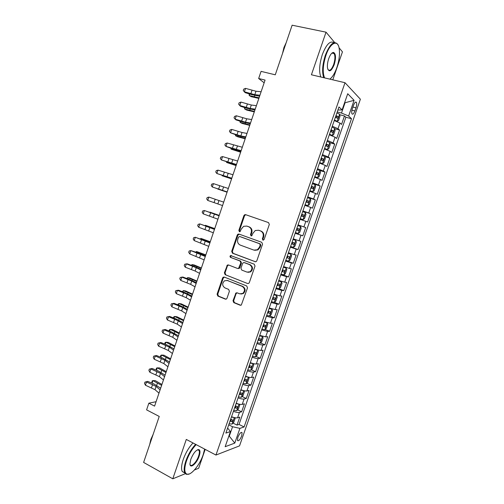 <?xml version="1.0" encoding="UTF-8"?>
<svg xmlns="http://www.w3.org/2000/svg" width="504" height="504" viewBox="0 0 504 504"><rect width="100%" height="100%" fill="white"/><g stroke="black" fill="none" stroke-linecap="round" stroke-linejoin="round"><path stroke-width="0.76" d="M262.912 240.143L264.153 239.482L269.325 224.456L268.519 222.592L245.618 214.673L244.673 214.729L243.892 215.63L238.852 230.404L239.387 231.683L240.08 231.632L241.246 229.112L243.627 226.309L246.771 226.082L248.661 226.75C251.011 227.884 251.849 229.856 251.162 232.659L250.507 234.581L251.055 235.878L251.779 235.822L252.939 233.289L255.251 230.523L258.546 230.246L260.467 230.927C262.861 232.079 263.712 234.07 263.019 236.893L262.357 238.833L262.912 240.143M198.362 450.097L198.418 449.536M333.125 52.8L333.068 52.479M241.712 435.916L242.078 432.678C240.944 431.884 239.545 433.421 237.869 437.302L237.504 440.54C238.65 441.321 240.055 439.778 241.712 435.916M233.018 300.712L233.787 302.608L240.106 305.21L241.303 305.065L247.514 287.86L246.727 285.957L224.311 277.08L223.241 277.181L222.617 277.969L217.085 294.178L217.835 296.05L225.307 299.118L226.441 298.998L227.008 298.248L229.396 291.274L228.633 289.391L224.91 287.885C222.094 285.768 221.968 283.399 224.519 280.785L227.43 280.507L242.178 286.373C245.007 288.42 245.202 290.789 242.752 293.46L239.621 293.826L237.145 292.824L235.992 292.95L233.018 300.712L233.661 300.749L234.429 302.646L240.843 305.273M334.675 42.531L326.031 32.174L292.125 25.2L275.272 74.806L261.072 71.366L258.659 78.498L265.066 80.086L154.583 406.123L148.856 403.175L146.595 409.865L159.232 416.443L143.615 462.426L172.784 478.8L185.34 473.684M326.031 32.174L311.415 74.775L345.007 82.719L215.958 455.049L186.297 439.431L172.784 478.8M255.062 261.715L256.19 261.595L256.826 260.795L262.54 244.175L261.74 242.298L238.991 234.077L238.001 234.152L237.277 235.015L231.701 251.357L232.464 253.203L255.496 261.797M255.011 266.062L249.316 282.612L248.737 283.38L247.571 283.513L225.137 274.667L224.381 272.809L227.405 265.041L228.451 264.947L237.497 268.443L238.587 268.336L240.817 262.874L240.043 261.003L230.605 257.418C229.856 256.857 229.83 256.227 230.542 255.547L254.218 264.172L255.011 266.062M194.405 469.993L198.658 468.266L205.178 449.373M332.791 79.834L342.455 51.855L339.034 47.754M233.024 423.108L237.012 425.093L239.784 417.123L237.573 417.791L239.438 412.436C238.09 412.7 236.08 412.335 233.409 411.321M237.579 409.834L241.637 411.806L244.409 403.811L242.229 404.391L244.094 399.017C242.764 399.244 240.761 398.847 238.083 397.845M242.147 396.522L246.267 398.481L249.052 390.468L246.897 390.953L248.768 385.573C247.451 385.743 245.454 385.327 242.771 384.331M246.721 383.172L250.91 385.119L253.701 377.087L251.578 377.483L253.455 372.084C252.151 372.21 250.16 371.776 247.47 370.78M251.307 369.791L255.566 371.725L258.369 363.668L256.271 363.976L258.155 358.565C256.87 358.64 254.879 358.18 252.183 357.191M255.9 356.372L260.234 358.294L263.044 350.217L260.978 350.431L262.861 345.007C261.595 345.032 259.61 344.553 256.908 343.571M260.499 342.922L264.915 344.831L267.731 336.729L265.696 336.855L267.586 331.411L261.645 329.912M265.11 329.427L269.615 331.323L272.431 323.209L270.428 323.234L272.324 317.778L266.396 316.216M269.722 315.901L274.321 317.791L277.15 309.651L275.171 309.582L277.074 304.114L271.158 302.482M274.346 302.337L279.04 304.214L281.875 296.056L279.928 295.898L281.831 290.411L275.934 288.71M278.668 288.622L283.771 290.606L286.612 282.423L284.697 282.171L286.606 276.671L280.722 274.907M281.452 274.289L288.515 276.961L291.362 268.752L289.479 268.411L291.394 262.893L285.522 261.059M285.718 260.499L293.271 263.277L296.132 255.049L294.273 254.608L296.195 249.077L290.336 247.181M290.455 246.847L298.04 249.556L300.907 241.309L299.08 240.773L301.008 235.229L295.168 233.257M295.199 233.157L302.822 235.803L305.695 227.531L298.053 224.929M298.072 224.891L303.899 226.901L305.834 221.338L307.616 222.012L310.502 213.715L302.822 211.182M302.917 210.911L308.731 212.99L310.672 207.415L312.423 208.177L315.315 199.861L307.604 197.398M307.78 196.894L313.582 199.036L315.523 193.448L317.243 194.311L320.141 185.976L312.398 183.576M312.656 182.839L318.44 185.05L320.387 179.449L322.081 180.407L324.986 172.047L319.372 170.371M317.539 168.739L323.316 171.026L325.269 165.407L326.926 166.465L329.837 158.086L324.891 156.656M322.447 154.608L328.199 156.965L330.158 151.326L331.783 152.485L334.706 144.081L329.818 142.72M327.361 140.44L333.1 142.865L335.066 137.214L336.659 138.474L339.589 130.045L338.014 128.722L332.287 126.227M334.757 128.747L339.589 130.045M353.506 105.323L352.416 108.448C351.647 110.867 351.502 112.663 351.975 113.835C352.806 114.742 353.783 113.765 354.917 110.924L355.994 107.831C356.769 105.405 356.914 103.603 356.435 102.413C355.616 101.506 354.64 102.476 353.506 105.323M345.007 82.719L360.385 99.212L239.539 445.864L215.958 455.049M237.012 425.093L239.028 424.444L244.106 426.957L351.502 118.705L348.629 116.014L341.491 113.041L337.239 111.945M244.106 426.957L239.91 428.369L234.788 443.098L225.156 446.714L230.416 431.563L225.861 433.094L338.965 106.968L342.103 109.903L347.722 93.725L354.091 100.315L348.629 116.014M239.028 424.444L345.883 117.249L344.484 115.964L341.542 124.419L339.979 123.058L334.259 120.532M333.1 142.865L334.706 144.081M328.199 156.965L329.837 158.086M323.316 171.026L324.986 172.047M318.44 185.05L320.141 185.976M313.582 199.036L315.315 199.861M308.731 212.99L310.502 213.715M303.899 226.901L305.695 227.531M302.822 235.803L301.008 235.229M298.04 249.556L296.195 249.077M293.271 263.277L291.394 262.893M288.515 276.961L286.606 276.671M283.771 290.606L281.831 290.411M279.04 304.214L277.074 304.114M274.321 317.791L272.324 317.778M269.615 331.323L267.586 331.411M264.915 344.831L262.861 345.007M260.234 358.294L258.155 358.565M255.566 371.725L253.455 372.084M250.91 385.119L248.768 385.573M246.267 398.481L244.094 399.017M241.637 411.806L239.438 412.436M228.898 435.954L229.288 436.149L232.558 426.737L228.728 424.822M341.491 113.041L344.975 103.011L344.623 102.665M344.534 102.898L354.091 100.315M337.907 110.023L342.103 109.903M156.076 401.713L148.856 403.175M258.659 78.498L264.146 82.801M228.759 436.332L229.288 436.149L234.788 443.098M227.619 428.016L230.416 431.563M339.696 114.729L344.484 115.964M345.883 117.249L351.502 118.705M335.066 137.214L329.326 134.757M330.158 151.326L324.406 148.945M325.269 165.407L319.498 163.094M320.387 179.449L314.609 177.206M315.523 193.448L309.727 191.274M310.672 207.415L304.863 205.311M305.834 221.338L300.006 219.303M293.233 238.833L299.08 240.773M288.414 252.737L294.273 254.608M283.601 266.603L289.479 268.411M278.807 280.432L284.697 282.171M274.025 294.223L279.928 295.898M269.249 307.982L275.171 309.582M264.493 321.697L270.428 323.234M259.749 335.381L265.696 336.855M255.018 349.026C257.714 350.009 259.699 350.482 260.978 350.431M250.299 362.634C252.989 363.623 254.98 364.071 256.271 363.976M245.593 376.204C248.277 377.2 250.274 377.628 251.578 377.483M240.893 389.737C243.577 390.739 245.574 391.148 246.897 390.953M236.212 403.238C238.89 404.246 240.893 404.63 242.229 404.391M231.544 416.701C234.215 417.715 236.225 418.074 237.573 417.791M232.558 426.737L239.91 428.369M263.302 240.194L262.949 238.991L263.611 237.056C264.304 234.234 263.453 232.249 261.059 231.097L260.467 230.927M258.703 230.29L261.059 231.097M246.973 226.138L249.272 226.926C251.622 228.06 252.46 230.026 251.773 232.829L251.118 234.744L251.446 235.922M246.078 214.83L245.291 214.931L244.509 215.832L239.482 230.574L239.791 231.727M239.249 234.171L237.907 235.179L232.344 251.483L233.106 253.329L255.578 261.797M260.209 245.07L259.654 243.76L239.696 236.515L238.493 237.17L237.806 239.186C237.126 241.964 237.951 243.93 240.276 245.095L253.877 250.11L257.38 249.763L259.51 247.111L260.209 245.07L260.807 245.215L260.247 243.904L259.654 243.76M240.162 236.634L260.247 243.904M254.703 250.318L257.985 249.902L260.108 247.256L259.51 247.111M260.807 245.215L260.108 247.256M247.571 283.513L225.137 274.667M228.539 264.978L227.405 265.954L225.03 272.897L225.786 274.756M238.127 268.538L239.224 268.43L239.854 267.63L241.441 262.981L240.673 261.116L230.605 257.418M231.475 255.566L231.185 255.667C230.473 256.353 230.498 256.977 231.248 257.538M247.004 272.11L250.047 271.782C252.624 269.092 252.472 266.711 249.575 264.632L244.301 262.628L243.212 262.735L242.569 263.542L240.969 268.204L241.75 270.081L247.004 272.11M248.025 272.33L250.658 271.877C253.235 269.193 253.077 266.811 250.186 264.732L249.575 264.632M244.472 262.653L250.186 264.732M237.101 292.811L236.061 293.756L233.661 300.749M240.912 294.059L243.382 293.511C245.826 290.839 245.631 288.483 242.802 286.436L242.178 286.373M226.939 280.356L242.802 286.436M224.343 277.093L223.272 278.05L217.753 294.223L218.503 296.094L226.019 299.181M334.341 120.305L337.144 121.3L338.505 120.645L339.979 116.405L339.608 114.206L336.911 112.89M337.144 121.3L334.448 120.002M335.381 117.3L337.592 118.276L338.26 116.632L335.973 115.592M335.866 115.907L336.37 116.141L336.47 117.413M258.861 98.393L251.307 96.699L249.247 95.54L259.043 97.852M249.751 94.046L249.247 95.54L249.108 93.851M259.925 95.243L254.803 94.683L244.39 91.804L245.152 92.648L251.584 94.607L259.604 96.207M261.11 91.753L255.975 91.23L245.549 88.376L244.39 91.804L243.256 90.512L243.716 89.139L245.549 88.376M329.855 79.134C332.501 77.112 334.826 73.269 336.842 67.612C339.179 60.499 339.967 54.149 339.192 48.56C337.875 38.991 330.101 42.695 325.868 55.547C322.875 65.23 322.44 72.677 324.57 77.887M323.763 77.698C321.842 72.223 322.365 64.758 325.319 55.301C329.799 44.062 333.9 40.37 337.617 44.207L338.115 45.133M334.19 64.701C331.286 71.455 329.068 72.589 327.531 68.109C327.159 65.362 327.55 62.219 328.709 58.672C330.246 54.539 331.878 52.466 333.604 52.454C335.916 53.89 336.111 57.973 334.19 64.701M327.89 69.47L327.953 69.577C329.711 71.347 331.613 69.647 333.661 64.468C335.147 59.68 335.311 56.057 334.146 53.6L333.094 52.819L331.834 53.191M282.549 53.392L283.928 47.546L286.222 42.569M320.821 76.999C318.868 71.53 319.366 64.077 322.308 54.634C326.277 44.415 330.145 40.433 333.919 42.689M332.268 52.844L332.363 53.21M196.176 444.635C192.125 448.856 188.88 454.299 186.461 460.965C184.118 468.336 184.25 472.721 186.858 474.125C190.827 475.921 199.735 465.116 203.175 454.696L204.624 449.083M189.227 473.987L186.304 474.333L184.811 472.903C183.695 470.402 184.054 466.383 185.888 460.851C188.307 454.173 191.552 448.673 195.628 444.345M199.137 456.214C196.793 463.51 190.008 469.287 189.945 463.869L190.783 459.346C193.429 452.97 196.151 449.726 198.941 449.612C200.252 450.343 200.315 452.542 199.137 456.214M190.134 464.675C191.325 467.504 196.667 462.011 198.582 456.101C199.439 453.531 199.609 451.653 199.086 450.475L198.393 449.826L197.354 449.858M149.738 444.408L150.791 439.582L153.14 434.379M184.892 473.061L182.215 471.473C181.087 468.966 181.434 464.953 183.261 459.428C185.674 452.762 188.924 447.275 193.013 442.966M329.427 134.467L332.231 135.456L333.61 134.751L335.078 130.523L334.688 128.388L331.979 127.109M332.231 135.456L329.521 134.209M330.454 131.512L332.665 132.458L333.346 130.826L331.046 129.805M330.952 130.082L331.474 130.322L331.55 131.601M254.287 111.894L246.771 110.105L244.705 109.003L254.444 111.428M245.139 107.705L244.705 109.003L244.497 107.503M324.532 148.592L327.329 149.575L328.728 148.819L330.189 144.598L329.792 142.575L327.065 141.296M327.329 149.575L324.608 148.371M325.54 145.681L327.757 146.607L328.444 144.982L326.126 143.987M326.05 144.22L326.586 144.459L326.636 145.744M249.719 125.37L242.254 123.474L240.169 122.422L249.852 124.967M240.54 121.319L240.169 122.422L239.898 121.118M319.643 162.679L322.447 163.655L323.851 162.849L325.313 158.64L324.885 156.624L322.157 155.44M322.447 163.655L319.706 162.496M320.639 159.818L322.862 160.713L323.555 159.1L321.224 158.124M321.155 158.319L321.709 158.565L321.735 159.856M245.164 138.802L237.749 136.805L235.645 135.809L245.278 138.474M235.954 134.902L235.645 135.809L235.311 134.7M314.773 176.728L317.57 177.698L318.994 176.841L320.45 172.645L320.002 170.686L317.262 169.546M317.57 177.698L314.824 176.583M315.75 173.912L317.98 174.781L318.679 173.174L316.336 172.223M316.279 172.374L316.846 172.626L316.84 173.93M240.629 152.202L231.134 149.165L240.717 151.95M231.374 148.453L231.134 149.165L230.851 148.283M255.213 109.16L250.142 108.461L239.765 105.512L240.553 106.281L246.966 108.266L254.929 109.998M256.391 105.683L251.307 105.021L240.925 102.085L239.765 105.512L238.644 104.189L239.104 102.822L240.925 102.085M250.507 123.045L245.492 122.207L235.16 119.177L235.966 119.883L242.361 121.892L250.268 123.757M251.685 119.574L246.651 118.774L236.307 115.763L235.16 119.177L234.045 117.835L234.505 116.474L236.307 115.763M245.813 136.886L240.855 135.916L230.561 132.81L237.762 135.482L245.618 137.472M246.985 133.434L242.014 132.489L231.708 129.408L230.561 132.81L229.459 131.443L229.918 130.082L231.708 129.408M241.139 150.696L225.975 146.406L233.182 149.039L240.981 151.156M242.304 147.25L227.121 143.01L225.975 146.406L224.885 145.013L225.338 143.659L227.121 143.01M309.916 190.739L312.707 191.703L314.149 190.796L315.599 186.612L315.151 184.754L312.386 183.613M312.707 191.703L309.947 190.632M310.873 187.967L313.11 188.811L313.816 187.217L311.459 186.285M311.422 186.398L311.995 186.65L311.963 187.967M236.099 165.57L226.636 162.483L236.162 165.381M226.813 161.96L226.636 162.483L226.441 161.841M236.471 164.468L221.401 159.97L236.357 164.808M237.636 161.028L222.541 156.58L221.401 159.97L220.317 158.552L220.777 157.198L222.541 156.58M305.071 204.706L307.862 205.67L309.317 204.712L310.766 200.542L310.281 198.689L307.516 197.644M307.862 205.67L305.09 204.643M306.01 201.984L308.253 202.803L308.971 201.216L306.596 200.308M306.571 200.378L307.163 200.636L307.087 201.972M231.582 178.901L222.144 175.77L231.619 178.781M222.258 175.442L222.144 175.77L222.031 175.367M231.815 178.208L216.84 173.496L231.746 178.416M232.98 174.775L217.98 170.119L216.84 173.496L215.769 172.053L216.222 170.705L217.98 170.119M300.233 218.642L303.024 219.599L304.498 218.591L305.941 214.427L305.443 212.638L302.665 211.636M303.024 219.599L300.245 218.616M301.165 215.964L303.408 216.758L304.132 215.183L301.745 214.288M301.732 214.326L302.337 214.584L302.211 215.958M227.071 192.2L217.665 189.019L227.09 192.15M227.172 191.904L212.291 186.984L227.14 191.999M228.331 188.483L213.425 183.62L212.291 186.984L211.226 185.522L211.68 184.174L213.425 183.62M295.413 232.552L298.204 233.491L299.691 232.432L301.134 228.281L300.611 226.548L297.826 225.59M296.327 229.906L298.582 230.674L299.307 229.106L296.906 228.236M299.307 229.106L297.53 228.495C297.851 229.402 297.587 229.912 296.717 230.032L296.333 229.9M207.749 200.441L206.703 198.954L207.15 197.612L208.883 197.083L223.7 202.154L208.883 197.083L207.749 200.441L214.068 202.614L215.202 199.244M222.541 205.569L214.068 202.614M290.594 246.45L293.391 247.344L294.897 246.236L296.333 242.096L295.798 240.421L293 239.507M295.798 240.421L293.013 239.476M291.507 243.816L293.763 244.553L294.5 242.991L292.081 242.147M294.5 242.991L292.729 242.367C293.044 243.262 292.767 243.766 291.904 243.892L291.52 243.766M219.215 215.391L209.859 212.134L219.19 215.46M217.923 219.196L203.225 213.86L204.353 210.508L202.633 211.012L202.186 212.348L203.225 213.86M219.076 215.794L204.353 210.508L219.12 215.668M285.781 260.31L288.597 261.16L290.115 260.007L291.551 255.881L290.997 254.255L288.187 253.386M290.997 254.255L288.212 253.31M286.694 257.683L288.956 258.394L289.699 256.845L287.274 256.019M287.998 256.259L287.11 257.72L286.726 257.594M214.742 228.596L205.418 225.288L214.698 228.728M205.027 225.578L205.418 225.288L205.286 225.666M213.318 232.785L198.708 227.247L199.836 223.908L198.129 224.374L197.681 225.71L198.708 227.247M214.471 229.389L199.836 223.908L214.553 229.15M280.993 274.132L283.853 274.913L285.346 273.735L286.776 269.621L286.203 268.059L283.387 267.227M286.203 268.059L283.424 267.114M281.9 271.511L284.168 272.198L284.918 270.654L282.473 269.854M283.261 270.113L282.328 271.511L281.944 271.385M210.275 241.762L200.983 238.417L210.212 241.97M200.39 238.839L200.983 238.417L200.787 238.978M208.725 246.343L194.21 240.597L195.332 237.264L193.637 237.705L193.189 239.041L194.21 240.597M209.872 242.959L195.332 237.264L209.998 242.594M276.211 287.923L279.046 288.685L280.596 287.431L282.019 283.324L281.427 281.818L278.599 281.03M281.427 281.818L278.649 280.886M277.118 285.302L279.386 285.97L280.142 284.432L277.691 283.651M278.517 283.916L277.559 285.258L277.175 285.144M205.827 254.904L196.56 251.509L205.733 255.175M195.747 252.057L196.56 251.509L196.302 252.258M204.145 259.862L189.718 253.915L190.84 250.589L189.151 251.005L188.704 252.334L189.718 253.915M205.292 256.486L190.84 250.589L198.072 252.895L205.456 256M223.808 277.32L223.329 277.131M199.578 273.344L195.136 271.039L185.239 267.196L186.354 263.882L184.684 264.266L184.237 265.589L185.239 267.196M200.718 269.98L196.264 267.706L186.354 263.882L187.393 263.869L193.593 266.15L200.92 269.375M195.017 286.795L190.625 284.363L180.772 280.445L181.887 277.137L180.224 277.496L179.777 278.813L180.772 280.445M196.157 283.437L191.753 281.037L181.887 277.137L182.939 277.061L189.126 279.361L196.403 282.712M271.442 301.669L274.289 302.387L275.852 301.09L277.269 296.995L276.664 295.539L273.823 294.802M276.664 295.539L273.886 294.613M272.343 299.061L274.623 299.697L275.386 298.166L272.916 297.41M273.785 297.681L272.803 298.973L272.412 298.859M201.386 268.008L194.393 265.047L192.144 264.562L201.272 268.342M191.211 265.274L192.144 264.562L191.829 265.501M266.685 315.384L269.583 316.027L271.12 314.71L272.538 310.628L271.914 309.229L269.06 308.53M271.914 309.229L269.136 308.303M267.586 312.776L269.873 313.394L270.642 311.869L268.159 311.132M269.054 311.409L268.059 312.65L267.668 312.543M196.957 281.075L190.002 278.025L187.746 277.591L196.818 281.478M186.745 278.479L187.746 277.591L187.368 278.712M261.941 329.055L264.808 329.692L266.402 328.293L267.819 324.223L267.177 322.881L264.31 322.226M267.177 322.881L264.405 321.962M262.842 326.46L265.129 327.052L265.904 325.527L263.409 324.822M264.329 325.099L263.327 326.296L262.937 326.189M192.541 294.115L185.629 290.966L183.355 290.581L192.383 294.582M182.297 291.652L183.355 290.581L182.914 291.885M190.474 300.208L186.133 297.644L176.312 293.662L177.427 290.361L175.776 290.688L175.329 292.005L176.312 293.662M191.608 296.856L187.255 294.33L177.427 290.361L178.504 290.222L184.672 292.547L191.892 296.018M257.21 342.695L260.089 343.287L261.702 341.844L263.107 337.781L262.445 336.496L259.573 335.878M262.445 336.496L259.68 335.582M258.111 340.106L260.404 340.673L261.185 339.154L258.678 338.474M259.617 338.751L258.218 339.797M188.131 307.119L181.264 303.874L178.977 303.54L187.954 307.654M177.862 304.788L178.126 304.013L178.977 303.54L178.479 305.027M185.938 313.589L181.648 310.899L171.87 306.841L172.979 303.547L171.341 303.849L174.075 303.345L180.224 305.695L187.4 309.286M187.072 310.243L182.769 307.585L172.979 303.547L174.075 303.345M171.87 306.841L170.894 305.159L171.341 303.849M252.491 356.296L255.383 356.851L257.008 355.358L258.413 351.307L257.733 350.072L254.854 349.499M257.733 350.072L256.618 349.581M255.95 349.36L254.967 349.165M253.392 353.714L255.686 354.255L256.473 352.743L253.953 352.082M254.917 352.365L253.512 353.367M183.739 320.084L176.91 316.751L174.611 316.468L183.538 320.689M173.433 317.898L173.773 316.903L174.611 316.468L174.05 318.131M181.421 326.932L177.181 324.116L167.435 319.983L168.544 316.701L166.912 316.972L169.659 316.436L175.795 318.812L182.914 322.522M182.549 323.599L178.296 320.815L168.544 316.701L169.659 316.436M167.435 319.983L166.471 318.282L166.912 316.972M247.792 369.86L250.69 370.371L252.328 368.834L253.733 364.795L253.033 363.617L250.142 363.088M253.033 363.617L252.504 363.378M250.898 362.855L250.268 362.71M248.68 367.29L250.986 367.807L251.779 366.301L249.247 365.665M250.223 365.942L248.819 366.906M179.355 333.024L172.57 329.591L170.257 329.364L179.128 333.692M169.016 330.971L169.426 329.761L170.257 329.364L169.634 331.21M176.91 340.238L172.721 337.296L163.012 333.1L164.115 329.824L162.502 330.07L165.255 329.496L171.373 331.89L178.441 335.727M178.038 336.918L173.83 334.001L164.115 329.824L165.255 329.496M163.012 333.1L162.061 331.374L162.502 330.07M243.098 383.393L246.009 383.859L247.659 382.278L249.058 378.246L248.346 377.118L245.442 376.633M243.986 380.822L246.298 381.32L247.092 379.814L244.547 379.203M245.536 379.481L244.131 380.4M174.982 345.927L168.235 342.405L165.911 342.222L174.737 346.658M164.682 344.03L165.098 342.581L165.911 342.222L165.224 344.251M172.412 353.512L168.267 350.444L158.602 346.179L159.705 342.909L158.099 343.123L160.858 342.518L166.963 344.938L173.974 348.894M173.534 350.198L169.382 347.161L159.705 342.909L160.858 342.518M158.602 346.179L157.657 344.427L158.099 343.123M243.571 390.606L240.754 390.146M243.703 390.638L244.402 391.665L243.004 395.684L241.334 397.31L238.417 396.887M239.306 394.323L241.618 394.796L242.418 393.296L239.866 392.711M240.862 392.981L239.463 393.87M170.617 358.804L163.92 355.188L161.576 355.055L170.352 359.598M160.385 357.078L160.776 355.377L161.576 355.055L160.833 357.254M167.927 366.755L163.832 363.56L154.205 359.22L155.301 355.963L153.707 356.152L156.479 355.509L162.565 357.953L169.527 362.029M169.048 363.447L164.94 360.284L155.301 355.963L156.479 355.509M154.205 359.22L153.266 357.456L153.707 356.152M238.738 404.063L236.08 403.622M239.098 404.151L239.753 405.046L238.361 409.053L236.678 410.729L233.749 410.344M234.637 407.793L236.956 408.234L237.762 406.741L235.192 406.18M236.124 405.953L235.198 407.383L234.807 407.295M166.27 371.643L159.611 367.933L157.254 367.851L165.98 372.5M156.089 370.087L156.467 368.134L157.254 367.851L156.448 370.232M163.453 379.959L159.409 376.639L149.814 372.236L150.91 368.985L149.329 369.142L152.107 368.468L158.174 370.931L165.085 375.127M164.569 376.658L160.511 373.37L150.91 368.985L152.107 368.468M149.814 372.236L148.888 370.44L149.329 369.142M233.913 417.482L231.418 417.06M234.518 417.633L235.116 418.396L233.73 422.39L232.035 424.11L229.093 423.769M229.975 421.218L232.3 421.64L233.113 420.147L230.536 419.611M231.493 419.359L230.555 420.771L230.164 420.689M161.929 384.451L155.308 380.646L152.939 380.614L161.614 385.371M151.805 383.059L152.164 380.866L152.939 380.614L152.076 383.172M158.987 393.126L154.993 389.686L145.435 385.214L146.532 381.969L144.957 382.101L147.748 381.389L153.796 383.878L160.663 388.193M160.102 389.838L156.095 386.429L146.532 381.969L147.748 381.389M145.435 385.214L144.522 383.399L144.957 382.101M338.014 128.722L339.979 123.058M352.901 107.056L355.994 107.831M351.937 110.168L354.917 110.924M263.611 237.056L263.019 236.893M259.144 230.423L258.546 230.246M251.118 234.744L250.507 234.581M251.773 232.829L251.162 232.659M249.272 226.926L248.661 226.75M247.388 226.258L246.771 226.082M239.482 230.574L238.852 230.404M244.509 215.832L243.892 215.63M262.949 238.991L262.357 238.833M233.106 253.329L232.464 253.203M232.344 251.483L231.701 251.357M237.907 235.179L237.277 235.015M240.326 236.678L239.696 236.515M225.03 272.897L224.381 272.809M227.405 265.954L226.756 265.854M239.854 267.63L239.217 267.529M241.441 262.981L240.817 262.874M240.673 261.116L240.043 261.003M244.925 262.735L244.301 262.628M236.061 293.756L235.418 293.706M228.079 280.583L227.43 280.507M225.962 299.156L225.307 299.118M218.503 296.094L217.835 296.05M217.753 294.223L217.085 294.178M223.272 278.05L222.617 277.969M240.742 305.241L240.106 305.21M234.429 302.646L233.787 302.608M337.182 121.288L339.62 114.263M254.759 95.47L254.375 96.604M336.244 116.065L338.184 116.569M254.803 94.683L255.975 91.23M250.847 93.769L252.006 90.336M332.268 135.444L334.7 128.438M250.129 109.154L249.795 110.143M331.33 130.24L333.257 130.757M327.367 149.556L329.792 142.575M245.511 122.806L245.227 123.644M326.428 144.371L328.343 144.906M322.478 163.636L324.897 156.675M240.899 136.42L240.666 137.107M321.539 158.464L323.448 159.018M317.608 177.679L320.015 170.73M236.307 149.997L236.124 150.538M316.663 172.519L318.566 173.093M250.142 108.461L251.307 105.021M246.21 107.503L247.363 104.07M245.492 122.207L246.651 118.774M241.58 121.193L242.733 117.778M240.855 135.916L242.014 132.489M236.962 134.852L238.115 131.443M236.231 149.587L237.384 146.173M232.363 148.478L233.509 145.076M312.745 191.684L315.151 184.754M231.727 163.542L231.588 163.939M311.8 186.537L313.69 187.129M231.613 163.227L232.766 159.818M227.77 162.061L228.917 158.672M307.9 205.645L310.294 198.74M306.955 200.516L308.832 201.127M227.014 176.828L228.161 173.426M223.19 175.613L224.33 172.229M303.062 219.574L305.456 212.688M302.117 214.465L303.988 215.082M222.422 190.392L223.568 187.003M218.623 189.132L219.763 185.756M298.242 233.465L300.623 226.592M296.717 230.032L298.582 230.674M217.848 203.918L218.988 200.542M293.435 247.319L295.81 240.465M291.904 243.892L293.763 244.553M213.28 217.413L214.421 214.042M209.519 216.058L210.659 212.701M288.635 261.135L291.01 254.299M287.11 257.72L288.956 258.394M208.725 230.876L209.866 227.512M204.989 229.471L206.123 226.12M283.853 274.913L286.222 268.096M205.745 240.307L205.601 240.736M282.328 271.511L284.168 272.198M204.183 244.295L205.317 240.944M200.472 242.846L201.6 239.501M279.084 288.653L281.44 281.856M201.291 253.474L201.102 254.048M277.559 285.258L279.386 285.97M199.653 257.689L200.787 254.344M195.962 256.183L197.089 252.851M195.136 271.039L196.264 267.706M191.463 269.489L192.585 266.169M190.625 284.363L191.753 281.037M186.978 282.763L188.099 279.449M274.327 302.356L276.677 295.577M196.85 266.61L196.61 267.322M272.803 298.973L274.623 299.697M269.583 316.027L271.927 309.267M192.415 279.707L192.131 280.558M268.059 312.65L269.873 313.394M264.852 329.654L267.189 322.913M187.998 292.774L187.658 293.763M263.327 326.296L265.129 327.052M186.133 297.644L187.255 294.33M182.505 295.999L183.626 292.698M260.133 343.249L262.464 336.527M183.588 305.808L183.204 306.936M258.609 339.898L260.404 340.673M181.648 310.899L182.769 307.585M178.044 309.204L179.159 305.909M255.421 356.813L257.752 350.104M179.185 318.812L178.756 320.072M253.903 353.468L255.686 354.255M177.181 324.116L178.296 320.815M173.597 322.377L174.705 319.089M250.727 370.333L253.052 363.642M174.8 331.777L174.327 333.175M249.209 367L250.986 367.807M172.721 337.296L173.83 334.001M169.155 335.513L170.264 332.231M246.047 383.821L248.365 377.149M170.421 344.711L169.905 346.248M244.528 380.495L246.298 381.32M168.267 350.444L169.382 347.161M164.726 348.611L165.835 345.341M241.378 397.272L243.684 390.638M166.055 357.613L165.488 359.283M239.854 393.958L241.618 394.796M163.832 363.56L164.94 360.284M160.31 361.683L161.412 358.42M236.722 410.684L238.997 404.126M161.702 370.478L161.091 372.286M235.198 407.383L236.956 408.234M159.409 376.639L160.511 373.37M155.906 374.718L157.009 371.461M232.079 424.066L234.328 417.589M157.361 383.317L156.7 385.258M230.555 420.771L232.3 421.64M154.993 389.686L156.095 386.429M151.509 387.715L152.611 384.47M241.391 432.331L242.078 432.678M355.433 102.161L356.435 102.413M245.291 214.931L244.673 214.729M238.631 234.316L238.001 234.152M257.985 249.902L257.38 249.763M228.054 265.142L227.405 265.041M239.224 268.43L238.587 268.336M231.185 255.667L230.542 255.547M250.658 271.877L250.047 271.782M236.628 293L235.992 292.95M243.382 293.511L242.752 293.46M223.896 277.257L223.241 277.181M336.376 116.141L338.26 116.632M334.146 53.6L331.947 53.115M333.094 52.819L333.604 52.454M182.215 471.473L184.811 472.903M199.086 450.475L197.656 449.719M198.393 449.826L198.941 449.612M186.858 474.125L186.304 474.333M331.474 130.322L333.346 130.826M326.586 144.459L328.444 144.982M321.709 158.565L323.555 159.1M316.846 172.626L318.679 173.174M312.001 186.65L313.816 187.217M307.163 200.636L308.971 201.216M302.337 214.584L304.132 215.183M288.823 256.523L289.699 256.845M284.313 270.428L284.918 270.654M279.663 284.243L280.142 284.432M274.982 298.009L275.386 298.166M270.283 311.718L270.642 311.869M265.577 325.395L265.904 325.527"/></g></svg>
